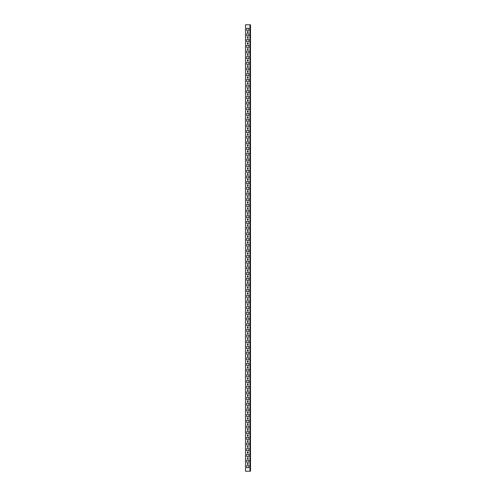 <?xml version="1.0" encoding="UTF-8"?>
<svg xmlns="http://www.w3.org/2000/svg" width="496" height="496" viewBox="0 0 496 496"><rect width="100%" height="100%" fill="white"/><g stroke="black" fill="none" stroke-linecap="round" stroke-linejoin="round"><path stroke-width="0.74" d="M247.771 31.564A0.508 0.508 0 0 0 247.262 32.073A0.508 0.508 0 0 0 247.771 32.587A0.508 0.508 0 0 0 248.285 32.073A0.508 0.508 0 0 0 247.771 31.564M247.771 37.243A0.508 0.508 0 0 0 247.262 37.758A0.508 0.508 0 0 0 247.771 38.266A0.508 0.508 0 0 0 248.285 37.758A0.508 0.508 0 0 0 247.771 37.243M247.771 42.929A0.508 0.508 0 0 0 247.262 43.437A0.508 0.508 0 0 0 247.771 43.952A0.508 0.508 0 0 0 248.285 43.437A0.508 0.508 0 0 0 247.771 42.929M247.771 48.608A0.508 0.508 0 0 0 247.262 49.123A0.508 0.508 0 0 0 247.771 49.631A0.508 0.508 0 0 0 248.285 49.123A0.508 0.508 0 0 0 247.771 48.608M247.771 54.293A0.508 0.508 0 0 0 247.262 54.802A0.508 0.508 0 0 0 247.771 55.316A0.508 0.508 0 0 0 248.285 54.802A0.508 0.508 0 0 0 247.771 54.293M247.771 59.973A0.508 0.508 0 0 0 247.262 60.487A0.508 0.508 0 0 0 247.771 60.996A0.508 0.508 0 0 0 248.285 60.487A0.508 0.508 0 0 0 247.771 59.973M247.771 65.658A0.508 0.508 0 0 0 247.262 66.166A0.508 0.508 0 0 0 247.771 66.681A0.508 0.508 0 0 0 248.285 66.166A0.508 0.508 0 0 0 247.771 65.658M247.771 71.337A0.508 0.508 0 0 0 247.262 71.852A0.508 0.508 0 0 0 247.771 72.36A0.508 0.508 0 0 0 248.285 71.852A0.508 0.508 0 0 0 247.771 71.337M247.771 77.023A0.508 0.508 0 0 0 247.262 77.531A0.508 0.508 0 0 0 247.771 78.046A0.508 0.508 0 0 0 248.285 77.531A0.508 0.508 0 0 0 247.771 77.023M247.771 82.702A0.508 0.508 0 0 0 247.262 83.216A0.508 0.508 0 0 0 247.771 83.725A0.508 0.508 0 0 0 248.285 83.216A0.508 0.508 0 0 0 247.771 82.702M247.771 88.387A0.508 0.508 0 0 0 247.262 88.896A0.508 0.508 0 0 0 247.771 89.41A0.508 0.508 0 0 0 248.285 88.896A0.508 0.508 0 0 0 247.771 88.387M247.771 94.066A0.508 0.508 0 0 0 247.262 94.581A0.508 0.508 0 0 0 247.771 95.089A0.508 0.508 0 0 0 248.285 94.581A0.508 0.508 0 0 0 247.771 94.066M247.771 99.752A0.508 0.508 0 0 0 247.262 100.26A0.508 0.508 0 0 0 247.771 100.775A0.508 0.508 0 0 0 248.285 100.26A0.508 0.508 0 0 0 247.771 99.752M247.771 105.431A0.508 0.508 0 0 0 247.262 105.946A0.508 0.508 0 0 0 247.771 106.454A0.508 0.508 0 0 0 248.285 105.946A0.508 0.508 0 0 0 247.771 105.431M247.771 111.116A0.508 0.508 0 0 0 247.262 111.625A0.508 0.508 0 0 0 247.771 112.139A0.508 0.508 0 0 0 248.285 111.625A0.508 0.508 0 0 0 247.771 111.116M247.771 116.796A0.508 0.508 0 0 0 247.262 117.31A0.508 0.508 0 0 0 247.771 117.819A0.508 0.508 0 0 0 248.285 117.31A0.508 0.508 0 0 0 247.771 116.796M247.771 122.481A0.508 0.508 0 0 0 247.262 122.989A0.508 0.508 0 0 0 247.771 123.504A0.508 0.508 0 0 0 248.285 122.989A0.508 0.508 0 0 0 247.771 122.481M247.771 128.16A0.508 0.508 0 0 0 247.262 128.675A0.508 0.508 0 0 0 247.771 129.183A0.508 0.508 0 0 0 248.285 128.675A0.508 0.508 0 0 0 247.771 128.16M247.771 133.846A0.508 0.508 0 0 0 247.262 134.354A0.508 0.508 0 0 0 247.771 134.869A0.508 0.508 0 0 0 248.285 134.354A0.508 0.508 0 0 0 247.771 133.846M247.771 139.525A0.508 0.508 0 0 0 247.262 140.039A0.508 0.508 0 0 0 247.771 140.548A0.508 0.508 0 0 0 248.285 140.039A0.508 0.508 0 0 0 247.771 139.525M247.771 145.21A0.508 0.508 0 0 0 247.262 145.719A0.508 0.508 0 0 0 247.771 146.233A0.508 0.508 0 0 0 248.285 145.719A0.508 0.508 0 0 0 247.771 145.21M247.771 150.889A0.508 0.508 0 0 0 247.262 151.404A0.508 0.508 0 0 0 247.771 151.912A0.508 0.508 0 0 0 248.285 151.404A0.508 0.508 0 0 0 247.771 150.889M247.771 156.575A0.508 0.508 0 0 0 247.262 157.083A0.508 0.508 0 0 0 247.771 157.598A0.508 0.508 0 0 0 248.285 157.083A0.508 0.508 0 0 0 247.771 156.575M247.771 162.254A0.508 0.508 0 0 0 247.262 162.769A0.508 0.508 0 0 0 247.771 163.277A0.508 0.508 0 0 0 248.285 162.769A0.508 0.508 0 0 0 247.771 162.254M247.771 167.939A0.508 0.508 0 0 0 247.262 168.448A0.508 0.508 0 0 0 247.771 168.962A0.508 0.508 0 0 0 248.285 168.448A0.508 0.508 0 0 0 247.771 167.939M247.771 173.619A0.508 0.508 0 0 0 247.262 174.133A0.508 0.508 0 0 0 247.771 174.642A0.508 0.508 0 0 0 248.285 174.133A0.508 0.508 0 0 0 247.771 173.619M247.771 179.304A0.508 0.508 0 0 0 247.262 179.812A0.508 0.508 0 0 0 247.771 180.327A0.508 0.508 0 0 0 248.285 179.812A0.508 0.508 0 0 0 247.771 179.304M247.771 184.983A0.508 0.508 0 0 0 247.262 185.498A0.508 0.508 0 0 0 247.771 186.006A0.508 0.508 0 0 0 248.285 185.498A0.508 0.508 0 0 0 247.771 184.983M247.771 190.669A0.508 0.508 0 0 0 247.262 191.177A0.508 0.508 0 0 0 247.771 191.692A0.508 0.508 0 0 0 248.285 191.177A0.508 0.508 0 0 0 247.771 190.669M247.771 196.348A0.508 0.508 0 0 0 247.262 196.862A0.508 0.508 0 0 0 247.771 197.371A0.508 0.508 0 0 0 248.285 196.862A0.508 0.508 0 0 0 247.771 196.348M247.771 202.033A0.508 0.508 0 0 0 247.262 202.542A0.508 0.508 0 0 0 247.771 203.056A0.508 0.508 0 0 0 248.285 202.542A0.508 0.508 0 0 0 247.771 202.033M247.771 207.712A0.508 0.508 0 0 0 247.262 208.227A0.508 0.508 0 0 0 247.771 208.735A0.508 0.508 0 0 0 248.285 208.227A0.508 0.508 0 0 0 247.771 207.712M247.771 213.398A0.508 0.508 0 0 0 247.262 213.906A0.508 0.508 0 0 0 247.771 214.421A0.508 0.508 0 0 0 248.285 213.906A0.508 0.508 0 0 0 247.771 213.398M247.771 219.077A0.508 0.508 0 0 0 247.262 219.592A0.508 0.508 0 0 0 247.771 220.1A0.508 0.508 0 0 0 248.285 219.592A0.508 0.508 0 0 0 247.771 219.077M247.771 224.762A0.508 0.508 0 0 0 247.262 225.271A0.508 0.508 0 0 0 247.771 225.779A0.508 0.508 0 0 0 248.285 225.271A0.508 0.508 0 0 0 247.771 224.762M247.771 230.442A0.508 0.508 0 0 0 247.262 230.956A0.508 0.508 0 0 0 247.771 231.465A0.508 0.508 0 0 0 248.285 230.956A0.508 0.508 0 0 0 247.771 230.442M247.771 236.127A0.508 0.508 0 0 0 247.262 236.635A0.508 0.508 0 0 0 247.771 237.144A0.508 0.508 0 0 0 248.285 236.635A0.508 0.508 0 0 0 247.771 236.127M247.771 241.806A0.508 0.508 0 0 0 247.262 242.321A0.508 0.508 0 0 0 247.771 242.829A0.508 0.508 0 0 0 248.285 242.321A0.508 0.508 0 0 0 247.771 241.806M247.771 247.492A0.508 0.508 0 0 0 247.262 248A0.508 0.508 0 0 0 247.771 248.508A0.508 0.508 0 0 0 248.285 248A0.508 0.508 0 0 0 247.771 247.492M247.771 253.171A0.508 0.508 0 0 0 247.262 253.679A0.508 0.508 0 0 0 247.771 254.194A0.508 0.508 0 0 0 248.285 253.679A0.508 0.508 0 0 0 247.771 253.171M247.771 258.856A0.508 0.508 0 0 0 247.262 259.365A0.508 0.508 0 0 0 247.771 259.873A0.508 0.508 0 0 0 248.285 259.365A0.508 0.508 0 0 0 247.771 258.856M247.771 264.535A0.508 0.508 0 0 0 247.262 265.044A0.508 0.508 0 0 0 247.771 265.558A0.508 0.508 0 0 0 248.285 265.044A0.508 0.508 0 0 0 247.771 264.535M247.771 270.221A0.508 0.508 0 0 0 247.262 270.729A0.508 0.508 0 0 0 247.771 271.238A0.508 0.508 0 0 0 248.285 270.729A0.508 0.508 0 0 0 247.771 270.221M247.771 275.9A0.508 0.508 0 0 0 247.262 276.408A0.508 0.508 0 0 0 247.771 276.923A0.508 0.508 0 0 0 248.285 276.408A0.508 0.508 0 0 0 247.771 275.9M247.771 281.579A0.508 0.508 0 0 0 247.262 282.094A0.508 0.508 0 0 0 247.771 282.602A0.508 0.508 0 0 0 248.285 282.094A0.508 0.508 0 0 0 247.771 281.579M247.771 287.265A0.508 0.508 0 0 0 247.262 287.773A0.508 0.508 0 0 0 247.771 288.288A0.508 0.508 0 0 0 248.285 287.773A0.508 0.508 0 0 0 247.771 287.265M247.771 292.944A0.508 0.508 0 0 0 247.262 293.458A0.508 0.508 0 0 0 247.771 293.967A0.508 0.508 0 0 0 248.285 293.458A0.508 0.508 0 0 0 247.771 292.944M247.771 298.629A0.508 0.508 0 0 0 247.262 299.138A0.508 0.508 0 0 0 247.771 299.652A0.508 0.508 0 0 0 248.285 299.138A0.508 0.508 0 0 0 247.771 298.629M247.771 304.308A0.508 0.508 0 0 0 247.262 304.823A0.508 0.508 0 0 0 247.771 305.331A0.508 0.508 0 0 0 248.285 304.823A0.508 0.508 0 0 0 247.771 304.308M247.771 309.994A0.508 0.508 0 0 0 247.262 310.502A0.508 0.508 0 0 0 247.771 311.017A0.508 0.508 0 0 0 248.285 310.502A0.508 0.508 0 0 0 247.771 309.994M247.771 315.673A0.508 0.508 0 0 0 247.262 316.188A0.508 0.508 0 0 0 247.771 316.696A0.508 0.508 0 0 0 248.285 316.188A0.508 0.508 0 0 0 247.771 315.673M247.771 321.358A0.508 0.508 0 0 0 247.262 321.867A0.508 0.508 0 0 0 247.771 322.381A0.508 0.508 0 0 0 248.285 321.867A0.508 0.508 0 0 0 247.771 321.358M247.771 327.038A0.508 0.508 0 0 0 247.262 327.552A0.508 0.508 0 0 0 247.771 328.061A0.508 0.508 0 0 0 248.285 327.552A0.508 0.508 0 0 0 247.771 327.038M247.771 332.723A0.508 0.508 0 0 0 247.262 333.231A0.508 0.508 0 0 0 247.771 333.746A0.508 0.508 0 0 0 248.285 333.231A0.508 0.508 0 0 0 247.771 332.723M247.771 338.402A0.508 0.508 0 0 0 247.262 338.917A0.508 0.508 0 0 0 247.771 339.425A0.508 0.508 0 0 0 248.285 338.917A0.508 0.508 0 0 0 247.771 338.402M247.771 344.088A0.508 0.508 0 0 0 247.262 344.596A0.508 0.508 0 0 0 247.771 345.111A0.508 0.508 0 0 0 248.285 344.596A0.508 0.508 0 0 0 247.771 344.088M247.771 349.767A0.508 0.508 0 0 0 247.262 350.281A0.508 0.508 0 0 0 247.771 350.79A0.508 0.508 0 0 0 248.285 350.281A0.508 0.508 0 0 0 247.771 349.767M247.771 355.452A0.508 0.508 0 0 0 247.262 355.961A0.508 0.508 0 0 0 247.771 356.475A0.508 0.508 0 0 0 248.285 355.961A0.508 0.508 0 0 0 247.771 355.452M247.771 361.131A0.508 0.508 0 0 0 247.262 361.646A0.508 0.508 0 0 0 247.771 362.154A0.508 0.508 0 0 0 248.285 361.646A0.508 0.508 0 0 0 247.771 361.131M247.771 366.817A0.508 0.508 0 0 0 247.262 367.325A0.508 0.508 0 0 0 247.771 367.84A0.508 0.508 0 0 0 248.285 367.325A0.508 0.508 0 0 0 247.771 366.817M247.771 372.496A0.508 0.508 0 0 0 247.262 373.011A0.508 0.508 0 0 0 247.771 373.519A0.508 0.508 0 0 0 248.285 373.011A0.508 0.508 0 0 0 247.771 372.496M247.771 378.181A0.508 0.508 0 0 0 247.262 378.69A0.508 0.508 0 0 0 247.771 379.204A0.508 0.508 0 0 0 248.285 378.69A0.508 0.508 0 0 0 247.771 378.181M247.771 383.861A0.508 0.508 0 0 0 247.262 384.375A0.508 0.508 0 0 0 247.771 384.884A0.508 0.508 0 0 0 248.285 384.375A0.508 0.508 0 0 0 247.771 383.861M247.771 389.546A0.508 0.508 0 0 0 247.262 390.054A0.508 0.508 0 0 0 247.771 390.569A0.508 0.508 0 0 0 248.285 390.054A0.508 0.508 0 0 0 247.771 389.546M247.771 395.225A0.508 0.508 0 0 0 247.262 395.74A0.508 0.508 0 0 0 247.771 396.248A0.508 0.508 0 0 0 248.285 395.74A0.508 0.508 0 0 0 247.771 395.225M247.771 400.911A0.508 0.508 0 0 0 247.262 401.419A0.508 0.508 0 0 0 247.771 401.934A0.508 0.508 0 0 0 248.285 401.419A0.508 0.508 0 0 0 247.771 400.911M247.771 406.59A0.508 0.508 0 0 0 247.262 407.104A0.508 0.508 0 0 0 247.771 407.613A0.508 0.508 0 0 0 248.285 407.104A0.508 0.508 0 0 0 247.771 406.59M247.771 412.275A0.508 0.508 0 0 0 247.262 412.784A0.508 0.508 0 0 0 247.771 413.298A0.508 0.508 0 0 0 248.285 412.784A0.508 0.508 0 0 0 247.771 412.275M247.771 417.954A0.508 0.508 0 0 0 247.262 418.469A0.508 0.508 0 0 0 247.771 418.977A0.508 0.508 0 0 0 248.285 418.469A0.508 0.508 0 0 0 247.771 417.954M247.771 423.64A0.508 0.508 0 0 0 247.262 424.148A0.508 0.508 0 0 0 247.771 424.663A0.508 0.508 0 0 0 248.285 424.148A0.508 0.508 0 0 0 247.771 423.64M247.771 429.319A0.508 0.508 0 0 0 247.262 429.834A0.508 0.508 0 0 0 247.771 430.342A0.508 0.508 0 0 0 248.285 429.834A0.508 0.508 0 0 0 247.771 429.319M247.771 435.004A0.508 0.508 0 0 0 247.262 435.513A0.508 0.508 0 0 0 247.771 436.027A0.508 0.508 0 0 0 248.285 435.513A0.508 0.508 0 0 0 247.771 435.004M247.771 440.684A0.508 0.508 0 0 0 247.262 441.198A0.508 0.508 0 0 0 247.771 441.707A0.508 0.508 0 0 0 248.285 441.198A0.508 0.508 0 0 0 247.771 440.684M247.771 446.369A0.508 0.508 0 0 0 247.262 446.877A0.508 0.508 0 0 0 247.771 447.392A0.508 0.508 0 0 0 248.285 446.877A0.508 0.508 0 0 0 247.771 446.369M247.771 452.048A0.508 0.508 0 0 0 247.262 452.563A0.508 0.508 0 0 0 247.771 453.071A0.508 0.508 0 0 0 248.285 452.563A0.508 0.508 0 0 0 247.771 452.048M247.771 463.413A0.508 0.508 0 0 0 247.262 463.927A0.508 0.508 0 0 0 247.771 464.436A0.508 0.508 0 0 0 248.285 463.927A0.508 0.508 0 0 0 247.771 463.413M247.771 457.734A0.508 0.508 0 0 0 247.262 458.242A0.508 0.508 0 0 0 247.771 458.757A0.508 0.508 0 0 0 248.285 458.242A0.508 0.508 0 0 0 247.771 457.734M249.934 471.2L250.499 471.2L250.499 24.8L245.501 24.8L245.501 471.2L249.934 471.2L249.934 24.8M248.849 467.79L246.692 467.79L246.692 465.632L248.849 465.632L248.849 467.79L248.849 465.632L246.692 465.632L246.692 467.79L248.849 467.79M248.849 30.368L246.692 30.368L246.692 28.21L248.849 28.21L248.849 30.368L248.849 28.21L246.692 28.21L246.692 30.368L248.849 30.368M248.849 35.991L246.692 35.991L246.692 33.833L248.849 33.833L248.849 35.991L248.849 33.833L246.692 33.833L246.692 35.991L248.849 35.991M248.849 41.676L246.692 41.676L246.692 39.519L248.849 39.519L248.849 41.676L248.849 39.519L246.692 39.519L246.692 41.676L248.849 41.676M248.849 47.356L246.692 47.356L246.692 45.198L248.849 45.198L248.849 47.356L248.849 45.198L246.692 45.198L246.692 47.356L248.849 47.356M248.849 53.041L246.692 53.041L246.692 50.883L248.849 50.883L248.849 53.041L248.849 50.883L246.692 50.883L246.692 53.041L248.849 53.041M248.849 58.72L246.692 58.72L246.692 56.563L248.849 56.563L248.849 58.72L248.849 56.563L246.692 56.563L246.692 58.72L248.849 58.72M248.849 64.406L246.692 64.406L246.692 62.248L248.849 62.248L248.849 64.406L248.849 62.248L246.692 62.248L246.692 64.406L248.849 64.406M248.849 70.085L246.692 70.085L246.692 67.927L248.849 67.927L248.849 70.085L248.849 67.927L246.692 67.927L246.692 70.085L248.849 70.085M248.849 75.77L246.692 75.77L246.692 73.613L248.849 73.613L248.849 75.77L248.849 73.613L246.692 73.613L246.692 75.77L248.849 75.77M248.849 81.449L246.692 81.449L246.692 79.292L248.849 79.292L248.849 81.449L248.849 79.292L246.692 79.292L246.692 81.449L248.849 81.449M248.849 87.135L246.692 87.135L246.692 84.977L248.849 84.977L248.849 87.135L248.849 84.977L246.692 84.977L246.692 87.135L248.849 87.135M248.849 92.814L246.692 92.814L246.692 90.656L248.849 90.656L248.849 92.814L248.849 90.656L246.692 90.656L246.692 92.814L248.849 92.814M248.849 98.499L246.692 98.499L246.692 96.342L248.849 96.342L248.849 98.499L248.849 96.342L246.692 96.342L246.692 98.499L248.849 98.499M248.849 104.179L246.692 104.179L246.692 102.021L248.849 102.021L248.849 104.179L248.849 102.021L246.692 102.021L246.692 104.179L248.849 104.179M248.849 109.864L246.692 109.864L246.692 107.706L248.849 107.706L248.849 109.864L248.849 107.706L246.692 107.706L246.692 109.864L248.849 109.864M248.849 115.543L246.692 115.543L246.692 113.386L248.849 113.386L248.849 115.543L248.849 113.386L246.692 113.386L246.692 115.543L248.849 115.543M248.849 121.229L246.692 121.229L246.692 119.071L248.849 119.071L248.849 121.229L248.849 119.071L246.692 119.071L246.692 121.229L248.849 121.229M248.849 126.908L246.692 126.908L246.692 124.75L248.849 124.75L248.849 126.908L248.849 124.75L246.692 124.75L246.692 126.908L248.849 126.908M248.849 132.593L246.692 132.593L246.692 130.436L248.849 130.436L248.849 132.593L248.849 130.436L246.692 130.436L246.692 132.593L248.849 132.593M248.849 138.272L246.692 138.272L246.692 136.115L248.849 136.115L248.849 138.272L248.849 136.115L246.692 136.115L246.692 138.272L248.849 138.272M248.849 143.958L246.692 143.958L246.692 141.8L248.849 141.8L248.849 143.958L248.849 141.8L246.692 141.8L246.692 143.958L248.849 143.958M248.849 149.637L246.692 149.637L246.692 147.479L248.849 147.479L248.849 149.637L248.849 147.479L246.692 147.479L246.692 149.637L248.849 149.637M248.849 155.322L246.692 155.322L246.692 153.165L248.849 153.165L248.849 155.322L248.849 153.165L246.692 153.165L246.692 155.322L248.849 155.322M248.849 161.002L246.692 161.002L246.692 158.844L248.849 158.844L248.849 161.002L248.849 158.844L246.692 158.844L246.692 161.002L248.849 161.002M248.849 166.687L246.692 166.687L246.692 164.529L248.849 164.529L248.849 166.687L248.849 164.529L246.692 164.529L246.692 166.687L248.849 166.687M248.849 172.366L246.692 172.366L246.692 170.209L248.849 170.209L248.849 172.366L248.849 170.209L246.692 170.209L246.692 172.366L248.849 172.366M248.849 178.052L246.692 178.052L246.692 175.894L248.849 175.894L248.849 178.052L248.849 175.894L246.692 175.894L246.692 178.052L248.849 178.052M248.849 183.731L246.692 183.731L246.692 181.573L248.849 181.573L248.849 183.731L248.849 181.573L246.692 181.573L246.692 183.731L248.849 183.731M248.849 189.416L246.692 189.416L246.692 187.259L248.849 187.259L248.849 189.416L248.849 187.259L246.692 187.259L246.692 189.416L248.849 189.416M248.849 195.095L246.692 195.095L246.692 192.938L248.849 192.938L248.849 195.095L248.849 192.938L246.692 192.938L246.692 195.095L248.849 195.095M248.849 200.781L246.692 200.781L246.692 198.623L248.849 198.623L248.849 200.781L248.849 198.623L246.692 198.623L246.692 200.781L248.849 200.781M248.849 206.46L246.692 206.46L246.692 204.302L248.849 204.302L248.849 206.46L248.849 204.302L246.692 204.302L246.692 206.46L248.849 206.46M248.849 212.145L246.692 212.145L246.692 209.988L248.849 209.988L248.849 212.145L248.849 209.988L246.692 209.988L246.692 212.145L248.849 212.145M248.849 217.825L246.692 217.825L246.692 215.667L248.849 215.667L248.849 217.825L248.849 215.667L246.692 215.667L246.692 217.825L248.849 217.825M248.849 223.51L246.692 223.51L246.692 221.352L248.849 221.352L248.849 223.51L248.849 221.352L246.692 221.352L246.692 223.51L248.849 223.51M248.849 229.189L246.692 229.189L246.692 227.032L248.849 227.032L248.849 229.189L248.849 227.032L246.692 227.032L246.692 229.189L248.849 229.189M248.849 234.875L246.692 234.875L246.692 232.717L248.849 232.717L248.849 234.875L248.849 232.717L246.692 232.717L246.692 234.875L248.849 234.875M248.849 240.554L246.692 240.554L246.692 238.396L248.849 238.396L248.849 240.554L248.849 238.396L246.692 238.396L246.692 240.554L248.849 240.554M248.849 246.239L246.692 246.239L246.692 244.082L248.849 244.082L248.849 246.239L248.849 244.082L246.692 244.082L246.692 246.239L248.849 246.239M248.849 251.918L246.692 251.918L246.692 249.761L248.849 249.761L248.849 251.918L248.849 249.761L246.692 249.761L246.692 251.918L248.849 251.918M248.849 257.604L246.692 257.604L246.692 255.446L248.849 255.446L248.849 257.604L248.849 255.446L246.692 255.446L246.692 257.604L248.849 257.604M248.849 263.283L246.692 263.283L246.692 261.125L248.849 261.125L248.849 263.283L248.849 261.125L246.692 261.125L246.692 263.283L248.849 263.283M248.849 268.968L246.692 268.968L246.692 266.811L248.849 266.811L248.849 268.968L248.849 266.811L246.692 266.811L246.692 268.968L248.849 268.968M248.849 274.648L246.692 274.648L246.692 272.49L248.849 272.49L248.849 274.648L248.849 272.49L246.692 272.49L246.692 274.648L248.849 274.648M248.849 280.333L246.692 280.333L246.692 278.175L248.849 278.175L248.849 280.333L248.849 278.175L246.692 278.175L246.692 280.333L248.849 280.333M248.849 286.012L246.692 286.012L246.692 283.855L248.849 283.855L248.849 286.012L248.849 283.855L246.692 283.855L246.692 286.012L248.849 286.012M248.849 291.698L246.692 291.698L246.692 289.54L248.849 289.54L248.849 291.698L248.849 289.54L246.692 289.54L246.692 291.698L248.849 291.698M248.849 297.377L246.692 297.377L246.692 295.219L248.849 295.219L248.849 297.377L248.849 295.219L246.692 295.219L246.692 297.377L248.849 297.377M248.849 303.062L246.692 303.062L246.692 300.905L248.849 300.905L248.849 303.062L248.849 300.905L246.692 300.905L246.692 303.062L248.849 303.062M248.849 308.741L246.692 308.741L246.692 306.584L248.849 306.584L248.849 308.741L248.849 306.584L246.692 306.584L246.692 308.741L248.849 308.741M248.849 314.427L246.692 314.427L246.692 312.269L248.849 312.269L248.849 314.427L248.849 312.269L246.692 312.269L246.692 314.427L248.849 314.427M248.849 320.106L246.692 320.106L246.692 317.948L248.849 317.948L248.849 320.106L248.849 317.948L246.692 317.948L246.692 320.106L248.849 320.106M248.849 325.791L246.692 325.791L246.692 323.634L248.849 323.634L248.849 325.791L248.849 323.634L246.692 323.634L246.692 325.791L248.849 325.791M248.849 331.471L246.692 331.471L246.692 329.313L248.849 329.313L248.849 331.471L248.849 329.313L246.692 329.313L246.692 331.471L248.849 331.471M248.849 337.156L246.692 337.156L246.692 334.998L248.849 334.998L248.849 337.156L248.849 334.998L246.692 334.998L246.692 337.156L248.849 337.156M248.849 342.835L246.692 342.835L246.692 340.678L248.849 340.678L248.849 342.835L248.849 340.678L246.692 340.678L246.692 342.835L248.849 342.835M248.849 348.521L246.692 348.521L246.692 346.363L248.849 346.363L248.849 348.521L248.849 346.363L246.692 346.363L246.692 348.521L248.849 348.521M248.849 354.2L246.692 354.2L246.692 352.042L248.849 352.042L248.849 354.2L248.849 352.042L246.692 352.042L246.692 354.2L248.849 354.2M248.849 359.885L246.692 359.885L246.692 357.728L248.849 357.728L248.849 359.885L248.849 357.728L246.692 357.728L246.692 359.885L248.849 359.885M248.849 365.564L246.692 365.564L246.692 363.407L248.849 363.407L248.849 365.564L248.849 363.407L246.692 363.407L246.692 365.564L248.849 365.564M248.849 371.25L246.692 371.25L246.692 369.092L248.849 369.092L248.849 371.25L248.849 369.092L246.692 369.092L246.692 371.25L248.849 371.25M248.849 376.929L246.692 376.929L246.692 374.771L248.849 374.771L248.849 376.929L248.849 374.771L246.692 374.771L246.692 376.929L248.849 376.929M248.849 382.614L246.692 382.614L246.692 380.457L248.849 380.457L248.849 382.614L248.849 380.457L246.692 380.457L246.692 382.614L248.849 382.614M248.849 388.294L246.692 388.294L246.692 386.136L248.849 386.136L248.849 388.294L248.849 386.136L246.692 386.136L246.692 388.294L248.849 388.294M248.849 393.979L246.692 393.979L246.692 391.821L248.849 391.821L248.849 393.979L248.849 391.821L246.692 391.821L246.692 393.979L248.849 393.979M248.849 399.658L246.692 399.658L246.692 397.501L248.849 397.501L248.849 399.658L248.849 397.501L246.692 397.501L246.692 399.658L248.849 399.658M248.849 405.344L246.692 405.344L246.692 403.186L248.849 403.186L248.849 405.344L248.849 403.186L246.692 403.186L246.692 405.344L248.849 405.344M248.849 411.023L246.692 411.023L246.692 408.865L248.849 408.865L248.849 411.023L248.849 408.865L246.692 408.865L246.692 411.023L248.849 411.023M248.849 416.708L246.692 416.708L246.692 414.551L248.849 414.551L248.849 416.708L248.849 414.551L246.692 414.551L246.692 416.708L248.849 416.708M248.849 422.387L246.692 422.387L246.692 420.23L248.849 420.23L248.849 422.387L248.849 420.23L246.692 420.23L246.692 422.387L248.849 422.387M248.849 428.073L246.692 428.073L246.692 425.915L248.849 425.915L248.849 428.073L248.849 425.915L246.692 425.915L246.692 428.073L248.849 428.073M248.849 433.752L246.692 433.752L246.692 431.594L248.849 431.594L248.849 433.752L248.849 431.594L246.692 431.594L246.692 433.752L248.849 433.752M248.849 439.437L246.692 439.437L246.692 437.28L248.849 437.28L248.849 439.437L248.849 437.28L246.692 437.28L246.692 439.437L248.849 439.437M248.849 445.117L246.692 445.117L246.692 442.959L248.849 442.959L248.849 445.117L248.849 442.959L246.692 442.959L246.692 445.117L248.849 445.117M248.849 450.802L246.692 450.802L246.692 448.644L248.849 448.644L248.849 450.802L248.849 448.644L246.692 448.644L246.692 450.802L248.849 450.802M248.849 456.481L246.692 456.481L246.692 454.324L248.849 454.324L248.849 456.481L248.849 454.324L246.692 454.324L246.692 456.481L248.849 456.481M248.849 462.167L246.692 462.167L246.692 460.009L248.849 460.009L248.849 462.167L248.849 460.009L246.692 460.009L246.692 462.167L248.849 462.167M250.499 28.892L250.499 27.075M250.499 468.925L250.499 467.108M250.499 33.151L250.499 30.994M250.499 38.837L250.499 36.673M250.499 44.516L250.499 42.358M250.499 50.201L250.499 48.038M250.499 55.881L250.499 53.723M250.499 61.566L250.499 59.402M250.499 67.245L250.499 65.088M250.499 72.931L250.499 70.767M250.499 78.61L250.499 76.452M250.499 84.295L250.499 82.131M250.499 89.974L250.499 87.817M250.499 95.66L250.499 93.496M250.499 101.339L250.499 99.181M250.499 107.024L250.499 104.861M250.499 112.704L250.499 110.546M250.499 118.389L250.499 116.225M250.499 124.068L250.499 121.911M250.499 129.754L250.499 127.59M250.499 135.433L250.499 133.275M250.499 141.118L250.499 138.954M250.499 146.797L250.499 144.64M250.499 152.483L250.499 150.319M250.499 158.162L250.499 156.004M250.499 163.847L250.499 161.684M250.499 169.527L250.499 167.369M250.499 175.212L250.499 173.048M250.499 180.891L250.499 178.734M250.499 186.577L250.499 184.413M250.499 192.256L250.499 190.098M250.499 197.941L250.499 195.777M250.499 203.62L250.499 201.463M250.499 209.306L250.499 207.142M250.499 214.985L250.499 212.827M250.499 220.67L250.499 218.507M250.499 226.35L250.499 224.192M250.499 232.035L250.499 229.871M250.499 237.714L250.499 235.557M250.499 243.4L250.499 241.236M250.499 249.079L250.499 246.921M250.499 254.764L250.499 252.6M250.499 260.443L250.499 258.286M250.499 266.129L250.499 263.965M250.499 271.808L250.499 269.65M250.499 277.493L250.499 275.33M250.499 283.173L250.499 281.015M250.499 288.858L250.499 286.694M250.499 294.537L250.499 292.38M250.499 300.223L250.499 298.059M250.499 305.902L250.499 303.744M250.499 311.017L250.499 309.994M250.499 316.696L250.499 315.673M250.499 322.381L250.499 321.358M250.499 328.061L250.499 327.038M250.499 333.746L250.499 332.723M250.499 339.425L250.499 338.402M250.499 345.111L250.499 344.088M250.499 350.79L250.499 349.767M250.499 357.046L250.499 356.475M250.499 355.452L250.499 354.882M250.499 362.725L250.499 362.154M250.499 361.131L250.499 360.567M250.499 368.41L250.499 367.84M250.499 366.817L250.499 366.246M250.499 374.089L250.499 373.519M250.499 372.496L250.499 371.932M250.499 379.775L250.499 379.204M250.499 378.181L250.499 377.611M250.499 385.454L250.499 384.884M250.499 383.861L250.499 383.296M250.499 391.139L250.499 390.569M250.499 389.546L250.499 388.976M250.499 396.819L250.499 396.248M250.499 395.225L250.499 394.661M250.499 400.514L250.499 402.33M250.499 406.193L250.499 408.016M250.499 411.878L250.499 413.695M250.499 417.558L250.499 419.38M250.499 423.243L250.499 425.06M250.499 428.922L250.499 430.745M250.499 434.608L250.499 436.424M250.499 440.287L250.499 442.11M250.499 447.392L250.499 446.369M250.499 453.071L250.499 452.048M250.499 458.757L250.499 457.734M250.499 456.481L250.499 454.324M250.499 464.436L250.499 463.413M250.499 462.167L250.499 460.009M250.499 450.802L250.499 448.644M250.499 445.117L250.499 442.959M250.499 439.437L250.499 437.28M250.499 433.752L250.499 431.594M250.499 428.073L250.499 425.915M250.499 422.387L250.499 420.23M250.499 416.708L250.499 414.551M250.499 411.023L250.499 408.865M250.499 405.344L250.499 403.186M250.499 399.658L250.499 397.501M250.499 393.979L250.499 391.821M250.499 342.835L250.499 340.678M250.499 337.156L250.499 334.998M250.499 331.471L250.499 329.313M250.499 325.791L250.499 323.634M250.499 320.106L250.499 317.948M250.499 314.427L250.499 312.269M250.499 308.741L250.499 306.584M250.499 303.062L250.499 300.905M250.499 297.377L250.499 295.219M250.499 291.698L250.499 289.54M250.499 286.012L250.499 283.855M250.499 280.333L250.499 278.175M250.499 274.648L250.499 272.49M250.499 268.968L250.499 266.811M250.499 263.283L250.499 261.125M250.499 257.604L250.499 255.446M250.499 251.918L250.499 249.761M250.499 246.239L250.499 244.082M250.499 240.554L250.499 238.396M250.499 234.875L250.499 232.717M250.499 229.189L250.499 227.032M250.499 223.51L250.499 221.352M250.499 217.825L250.499 215.667M250.499 212.145L250.499 209.988M250.499 206.46L250.499 204.302M250.499 200.781L250.499 198.623M250.499 195.095L250.499 192.938M250.499 189.416L250.499 187.259M250.499 183.731L250.499 181.573M250.499 178.052L250.499 175.894M250.499 172.366L250.499 170.209M250.499 166.687L250.499 164.529M250.499 161.002L250.499 158.844M250.499 155.322L250.499 153.165M250.499 149.637L250.499 147.479M250.499 143.958L250.499 141.8M250.499 138.272L250.499 136.115M250.499 132.593L250.499 130.436M250.499 126.908L250.499 124.75M250.499 121.229L250.499 119.071M250.499 115.543L250.499 113.386M250.499 109.864L250.499 107.706M250.499 104.179L250.499 102.021M250.499 98.499L250.499 96.342M250.499 92.814L250.499 90.656M250.499 87.135L250.499 84.977M250.499 81.449L250.499 79.292M250.499 75.77L250.499 73.613M250.499 70.085L250.499 67.927M250.499 64.406L250.499 62.248M250.499 58.72L250.499 56.563M250.499 53.041L250.499 50.883M250.499 47.356L250.499 45.198M250.499 41.676L250.499 39.519M250.499 35.991L250.499 33.833"/></g></svg>
